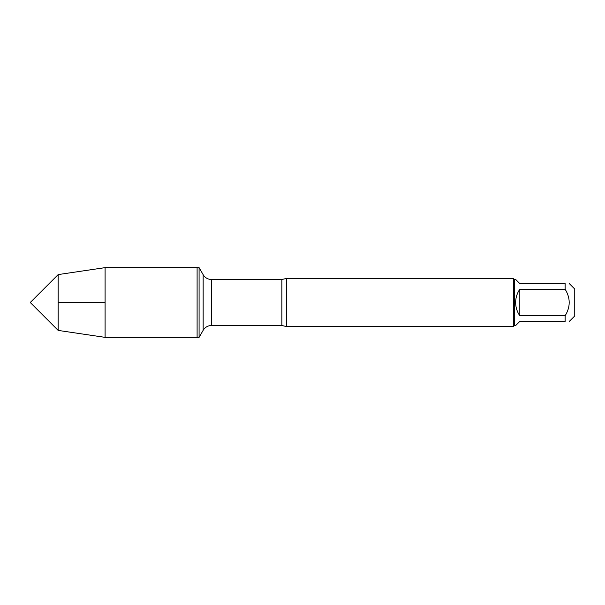 <?xml version="1.0" encoding="UTF-8"?>
<svg xmlns="http://www.w3.org/2000/svg" width="605" height="605" viewBox="0 0 605 605"><rect width="100%" height="100%" fill="white"/><g stroke="black" fill="none" stroke-linecap="round" stroke-linejoin="round"><path stroke-width="0.91" d="M105.096 337.363L199.083 337.363L199.083 267.637L197.101 267.637L197.101 337.363L197.101 267.637L105.096 267.637L105.096 302.5L58.163 302.5L58.163 330.413L105.096 337.363L105.096 302.5L58.163 302.5L58.163 274.587L105.096 267.637M286.362 278.466L286.362 326.534L513.365 326.534L513.365 278.466L286.362 278.466L281.877 279.495L211.485 279.495L211.485 325.505C207.855 325.619 205.08 327.222 203.159 330.307L203.159 274.693L199.083 267.637M569.328 283.616L574.75 289.039L574.75 315.961L569.328 321.384M519.816 321.384L515.634 325.573L514.326 325.573L514.326 279.427L515.634 279.427L519.816 283.616L565.138 283.616C570.553 283.616 570.553 283.616 565.138 283.616L565.138 289.243C570.553 298.084 570.553 306.916 565.138 315.757L565.138 321.384C570.553 321.384 570.553 321.384 565.138 321.384L519.816 321.384M519.816 289.243C517.071 293.236 515.672 297.652 515.634 302.5C515.672 307.348 517.071 311.764 519.816 315.757L519.816 289.243L565.138 289.243M519.816 315.757L565.138 315.757M286.362 326.534L281.877 325.505L281.877 279.495M281.877 325.505L211.485 325.505M203.159 330.307L199.083 337.363M211.485 279.495C207.855 279.381 205.08 277.778 203.159 274.693M514.326 279.427L513.365 278.466M514.326 325.573L513.365 326.534M58.163 274.587L30.25 302.5L58.163 330.413"/></g></svg>
